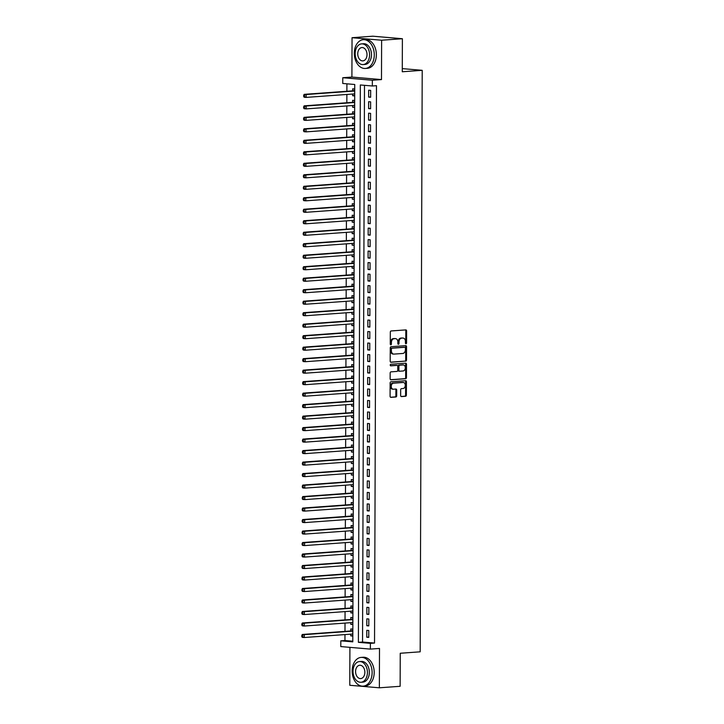 <?xml version="1.0" encoding="UTF-8"?>
<svg xmlns="http://www.w3.org/2000/svg" width="724" height="724" viewBox="0 0 724 724"><rect width="100%" height="100%" fill="white"/><g stroke="black" fill="none" stroke-linecap="round" stroke-linejoin="round"><path stroke-width="1.09" d="M406.001 343.782A0.796 0.57 94.9 0 0 406.571 342.959L406.617 330.968A1.131 0.815 94.9 0 0 405.802 329.9L391.123 330.959A1.131 0.815 94.9 0 0 390.308 332.153L390.263 344.135A0.796 0.57 94.9 0 0 391.403 344.054L391.413 342.497A3.62 2.597 94.9 0 1 394.028 338.705L395.259 338.615A3.62 2.597 94.9 0 1 395.548 338.615A3.62 2.597 94.9 0 1 397.856 342.036L397.847 343.583A0.796 0.57 94.9 0 0 398.987 343.502L398.996 341.954A3.62 2.597 94.9 0 1 401.612 338.153L402.834 338.063A3.62 2.597 94.9 0 1 403.132 338.072A3.62 2.597 94.9 0 1 405.431 341.484L405.431 343.04A0.796 0.57 94.9 0 0 406.001 343.782M405.549 343.52A0.796 0.57 94.9 0 0 405.775 342.886L405.811 330.904A1.131 0.815 94.9 0 0 405.377 329.936M390.39 344.615A0.796 0.57 94.9 0 0 390.607 343.981L390.607 342.434L391.413 342.497M397.974 344.072A0.796 0.57 94.9 0 0 398.191 343.438L398.191 341.882L398.996 341.954M400.644 395.512A1.131 0.815 94.9 0 0 401.449 396.58L405.567 396.281A1.131 0.815 94.9 0 0 406.39 395.096L406.436 381.783A1.131 0.815 94.9 0 0 405.621 380.715L390.951 381.783A1.131 0.815 94.9 0 0 390.127 382.969L390.082 396.281A1.131 0.815 94.9 0 0 390.897 397.349L395.865 396.987A1.131 0.815 94.9 0 0 396.689 395.802L396.707 390.1A1.131 0.815 94.9 0 0 395.892 389.032L393.431 389.213A3.023 2.172 94.9 0 1 393.177 389.213A3.023 2.172 94.9 0 1 391.259 386.182A3.023 2.172 94.9 0 1 393.449 383.177L403.114 382.48A3.023 2.172 94.9 0 1 403.358 382.48A3.023 2.172 94.9 0 1 405.277 385.512A3.023 2.172 94.9 0 1 403.087 388.517L401.476 388.634A1.131 0.815 94.9 0 0 400.662 389.82L400.644 395.512M370.38 643.355L370.362 649.102L340.787 646.577L340.805 640.831L352.796 641.853L354.742 84.491L342.751 83.468L342.769 77.721L372.344 80.246L372.326 85.993L360.335 84.97L358.389 642.333L370.38 643.355L374.534 643.057L376.48 85.694L372.326 85.993M402.39 38.725L381.62 40.227L352.045 37.702L372.815 36.2L402.39 38.725L402.273 71.766L422.21 70.319L420.173 651.817L400.245 653.256L400.128 686.298L379.358 687.8L379.503 648.442L370.362 649.102M352.045 37.702L351.909 77.061L381.485 79.586L381.62 40.227M381.485 79.586L372.344 80.246M405.693 361.204A1.131 0.815 94.9 0 0 406.508 360.018L406.553 346.706A1.131 0.815 94.9 0 0 405.748 345.638L391.069 346.696A1.131 0.815 94.9 0 0 390.254 347.882L390.2 361.195A1.131 0.815 94.9 0 0 391.014 362.262L404.888 361.131A1.131 0.815 94.9 0 0 405.712 359.946L405.757 346.633A1.131 0.815 94.9 0 0 405.322 345.665M406.499 364.244L406.454 377.557A1.131 0.815 94.9 0 1 405.63 378.743L390.951 379.801A1.131 0.815 94.9 0 1 390.146 378.733L390.164 373.041A1.131 0.815 94.9 0 1 390.978 371.855L396.933 371.421A1.131 0.815 94.9 0 0 397.757 370.236L397.766 366.453A1.131 0.815 94.9 0 0 396.951 365.385L390.761 365.837A0.796 0.57 94.9 0 1 390.761 364.253L405.684 363.177A1.131 0.815 94.9 0 1 406.499 364.244L405.693 364.181L405.648 377.485L406.454 377.557M349.918 647.356L349.783 685.275L379.358 687.8M350.778 634.161L350.769 635.853L352.769 635.708M350.769 635.853L352.769 636.025L352.796 629.129L350.796 628.957L350.787 630.966M350.814 622.667L350.814 624.36L352.814 624.215M350.814 624.36L352.814 624.531L352.832 617.635L350.832 617.463L350.832 619.482M350.859 611.174L350.85 612.866L352.85 612.721M350.85 612.866L352.85 613.038L352.878 606.142L350.878 605.979L350.868 607.988M350.896 599.68L350.896 601.382L352.896 601.237M350.896 601.382L352.887 601.544L352.914 594.657L350.914 594.485L350.914 596.495M350.941 588.187L350.932 589.888L352.932 589.743M350.932 589.888L352.932 590.06L352.959 583.164L350.959 582.992L350.95 585.001M350.977 576.702L350.977 578.395L352.968 578.25M350.977 578.395L352.968 578.567L352.995 571.67L350.995 571.498L350.986 573.508M351.022 565.209L351.013 566.901L353.013 566.756M351.013 566.901L353.013 567.073L353.031 560.177L351.04 560.005L351.031 562.014M351.059 553.715L351.049 555.408L353.05 555.263M351.049 555.408L353.05 555.579L353.077 548.683L351.077 548.511L351.068 550.53M351.095 542.222L351.095 543.914L353.095 543.769M351.095 543.914L353.095 544.086L353.113 537.19L351.113 537.027L351.113 539.036M351.14 530.728L351.131 532.43L353.131 532.285M351.131 532.43L353.131 532.592L353.158 525.705L351.158 525.534L351.149 527.543M351.176 519.235L351.176 520.936L353.176 520.791M351.176 520.936L353.176 521.108L353.194 514.212L351.194 514.04L351.194 516.049M351.221 507.75L351.212 509.443L353.212 509.298M351.212 509.443L353.212 509.615L353.24 502.718L351.24 502.546L351.231 504.556M351.258 496.257L351.258 497.949L353.249 497.804M351.258 497.949L353.249 498.121L353.276 491.225L351.276 491.053L351.267 493.062M351.303 484.763L351.294 486.456L353.294 486.311M351.294 486.456L353.294 486.628L353.312 479.731L351.321 479.56L351.312 481.578M351.339 473.27L351.33 474.962L353.33 474.817M351.33 474.962L353.33 475.134L353.357 468.238L351.357 468.075L351.348 470.084M351.384 461.776L351.375 463.478L353.375 463.333M351.375 463.478L353.375 463.641L353.393 456.754L351.402 456.582L351.393 458.591M351.421 450.283L351.412 451.984L353.412 451.839M351.412 451.984L353.412 452.156L353.439 445.26L351.439 445.088L351.43 447.097M351.457 438.798L351.457 440.491L353.457 440.346M351.457 440.491L353.457 440.663L353.475 433.767L351.475 433.595L351.475 435.604M351.502 427.305L351.493 428.997L353.493 428.852M351.493 428.997L353.493 429.169L353.52 422.273L351.52 422.101L351.511 424.11M351.538 415.811L351.538 417.504L353.538 417.359M351.538 417.504L353.529 417.676L353.556 410.779L351.556 410.608L351.547 412.626M351.583 404.318L351.574 406.01L353.574 405.865M351.574 406.01L353.574 406.182L353.593 399.286L351.602 399.123L351.593 401.132M351.62 392.824L351.611 394.526L353.611 394.381M351.611 394.526L353.611 394.689L353.638 387.802L351.638 387.63L351.629 389.639M351.665 381.331L351.656 383.032L353.656 382.887M351.656 383.032L353.656 383.204L353.674 376.308L351.683 376.136L351.674 378.145M351.701 369.846L351.692 371.539L353.692 371.394M351.692 371.539L353.692 371.711L353.719 364.815L351.719 364.643L351.71 366.652M351.737 358.353L351.737 360.045L353.737 359.9M351.737 360.045L353.737 360.217L353.755 353.321L351.755 353.149L351.755 355.158M351.783 346.859L351.774 348.552L353.774 348.407M351.774 348.552L353.774 348.724L353.801 341.828L351.801 341.656L351.792 343.674M351.819 335.366L351.819 337.058L353.819 336.913M351.819 337.058L353.81 337.23L353.837 330.334L351.837 330.171L351.837 332.18M351.864 323.872L351.855 325.574L353.855 325.429M351.855 325.574L353.855 325.737L353.882 318.85L351.882 318.678L351.873 320.687M351.9 312.379L351.891 314.08L353.891 313.935M351.891 314.08L353.891 314.252L353.918 307.356L351.918 307.184L351.909 309.193M351.945 300.894L351.936 302.587L353.936 302.442M351.936 302.587L353.936 302.759L353.955 295.863L351.964 295.691L351.954 297.7M351.982 289.401L351.973 291.093L353.973 290.948M351.973 291.093L353.973 291.265L354 284.369L352 284.197L351.991 286.206M352.018 277.907L352.018 279.6L354.018 279.455M352.018 279.6L354.018 279.772L354.036 272.876L352.036 272.704L352.036 274.722M352.063 266.414L352.054 268.106L354.054 267.961M352.054 268.106L354.054 268.278L354.081 261.382L352.081 261.219L352.072 263.228M352.099 254.92L352.099 256.622L354.099 256.477M352.099 256.622L354.09 256.785L354.117 249.898L352.117 249.726L352.117 251.735M352.145 243.427L352.136 245.128L354.136 244.983M352.136 245.128L354.136 245.3L354.163 238.404L352.163 238.232L352.154 240.241M352.181 231.942L352.181 233.635L354.172 233.49M352.181 233.635L354.172 233.807L354.199 226.911L352.199 226.739L352.19 228.748M352.226 220.449L352.217 222.141L354.217 221.997M352.217 222.141L354.217 222.313L354.235 215.417L352.244 215.245L352.235 217.254M352.262 208.955L352.253 210.648L354.253 210.503M352.253 210.648L354.253 210.82L354.28 203.924L352.28 203.752L352.271 205.77M352.298 197.462L352.298 199.154L354.298 199.01M352.298 199.154L354.298 199.326L354.317 192.43L352.317 192.267L352.317 194.276M352.344 185.968L352.335 187.67L354.335 187.525M352.335 187.67L354.335 187.833L354.362 180.946L352.362 180.774L352.353 182.783M352.38 174.475L352.38 176.176L354.38 176.032M352.38 176.176L354.371 176.348L354.398 169.452L352.398 169.28L352.398 171.289M352.425 162.99L352.416 164.683L354.416 164.538M352.416 164.683L354.416 164.855L354.443 157.959L352.443 157.787L352.434 159.796M352.461 151.497L352.461 153.189L354.452 153.045M352.461 153.189L354.452 153.361L354.479 146.465L352.479 146.293L352.47 148.302M352.507 140.004L352.498 141.696L354.498 141.551M352.498 141.696L354.498 141.868L354.516 134.972L352.525 134.8L352.516 136.818M352.543 128.51L352.534 130.202L354.534 130.058M352.534 130.202L354.534 130.374L354.561 123.478L352.561 123.315L352.552 125.324M352.579 117.017L352.579 118.718L354.579 118.573M352.579 118.718L354.579 118.881L354.597 111.994L352.597 111.822L352.597 113.831M352.624 105.523L352.615 107.224L354.615 107.08M352.615 107.224L354.615 107.396L354.642 100.5L352.642 100.328L352.633 102.337M370.643 97.26L370.67 90.373L368.67 90.201L368.643 97.097L370.643 97.26M370.607 108.754L370.625 101.858L368.625 101.695L368.607 108.582L370.607 108.754M370.561 120.247L370.588 113.351L368.588 113.179L368.561 120.075L370.561 120.247M370.525 131.741L370.543 124.845L368.552 124.673L368.525 131.569L370.525 131.741M370.48 143.234L370.507 136.338L368.507 136.166L368.48 143.062L370.48 143.234M370.444 154.728L370.462 147.832L368.471 147.66L368.444 154.556L370.444 154.728M370.398 166.212L370.426 159.325L368.426 159.153L368.407 166.049L370.398 166.212M370.362 177.706L370.389 170.81L368.389 170.647L368.362 177.534L370.362 177.706M370.326 189.199L370.344 182.303L368.344 182.131L368.326 189.027L370.326 189.199M370.281 200.693L370.308 193.797L368.308 193.625L368.281 200.521L370.281 200.693M370.245 212.186L370.263 205.29L368.272 205.118L368.245 212.014L370.245 212.186M370.199 223.68L370.226 216.784L368.226 216.612L368.199 223.508L370.199 223.68M370.163 235.164L370.181 228.277L368.19 228.105L368.163 235.001L370.163 235.164M370.118 246.658L370.145 239.762L368.145 239.599L368.127 246.486L370.118 246.658M370.082 258.151L370.109 251.255L368.109 251.083L368.082 257.979L370.082 258.151M370.045 269.645L370.064 262.749L368.063 262.577L368.045 269.473L370.045 269.645M370 281.138L370.027 274.242L368.027 274.07L368 280.966L370 281.138M369.964 292.632L369.982 285.736L367.982 285.564L367.964 292.46L369.964 292.632M369.919 304.116L369.946 297.229L367.946 297.057L367.919 303.953L369.919 304.116M369.883 315.61L369.901 308.714L367.91 308.551L367.882 315.438L369.883 315.61M369.837 327.103L369.864 320.207L367.864 320.035L367.846 326.931L369.837 327.103M369.801 338.597L369.828 331.701L367.828 331.529L367.801 338.425L369.801 338.597M369.756 350.09L369.783 343.194L367.783 343.022L367.765 349.918L369.756 350.09M369.72 361.584L369.747 354.688L367.747 354.516L367.72 361.412L369.72 361.584M369.683 373.068L369.702 366.181L367.702 366.009L367.683 372.905L369.683 373.068M369.638 384.562L369.665 377.666L367.665 377.503L367.638 384.39L369.638 384.562M369.602 396.055L369.62 389.159L367.629 388.987L367.602 395.883L369.602 396.055M369.557 407.549L369.584 400.653L367.584 400.481L367.566 407.377L369.557 407.549M369.521 419.042L369.548 412.146L367.548 411.974L367.521 418.87L369.521 419.042M369.475 430.536L369.502 423.64L367.502 423.468L367.484 430.364L369.475 430.536M369.439 442.02L369.466 435.133L367.466 434.961L367.439 441.857L369.439 442.02M369.403 453.514L369.421 446.618L367.421 446.455L367.403 453.342L369.403 453.514M369.358 465.007L369.385 458.111L367.385 457.939L367.358 464.835L369.358 465.007M369.321 476.501L369.34 469.604L367.349 469.433L367.321 476.329L369.321 476.501M369.276 487.994L369.303 481.098L367.303 480.926L367.276 487.822L369.276 487.994M369.24 499.488L369.267 492.591L367.267 492.42L367.24 499.316L369.24 499.488M369.195 510.981L369.222 504.085L367.222 503.913L367.204 510.809L369.195 510.981M369.159 522.466L369.186 515.569L367.186 515.407L367.159 522.294L369.159 522.466M369.122 533.959L369.14 527.063L367.14 526.891L367.122 533.787L369.122 533.959M369.077 545.453L369.104 538.556L367.104 538.385L367.077 545.281L369.077 545.453M369.041 556.946L369.059 550.05L367.068 549.878L367.041 556.774L369.041 556.946M368.996 568.44L369.023 561.543L367.023 561.371L366.996 568.268L368.996 568.44M368.959 579.933L368.978 573.037L366.987 572.865L366.959 579.761L368.959 579.933M368.914 591.418L368.941 584.521L366.941 584.359L366.923 591.246L368.914 591.418M368.878 602.911L368.905 596.015L366.905 595.843L366.878 602.739L368.878 602.911M368.842 614.404L368.86 607.508L366.86 607.336L366.842 614.233L368.842 614.404M368.797 625.898L368.824 619.002L366.824 618.83L366.797 625.726L368.797 625.898M364.489 85.323L362.543 642.034L374.534 643.057M366.787 630.323L366.76 637.22L368.76 637.391L368.778 630.495L366.787 630.323M346.905 83.821L346.877 91.269M346.868 94.455L346.832 102.754M346.823 105.948L346.796 114.247M346.787 117.442L346.76 125.741M346.742 128.926L346.715 137.234M346.706 140.42L346.678 148.728M346.66 151.913L346.633 160.221M346.624 163.407L346.597 171.706M346.588 174.9L346.552 183.199M346.543 186.394L346.515 194.693M346.506 197.878L346.479 206.186M346.461 209.372L346.434 217.68M346.425 220.865L346.398 229.173M346.38 232.359L346.353 240.658M346.344 243.852L346.316 252.151M346.307 255.346L346.271 263.645M346.262 266.83L346.235 275.138M346.226 278.324L346.199 286.632M346.181 289.817L346.153 298.125M346.144 301.311L346.117 309.61M346.099 312.804L346.072 321.103M346.063 324.298L346.036 332.597M346.027 335.782L345.991 344.09M345.982 347.276L345.954 355.584M345.945 358.769L345.918 367.077M345.9 370.263L345.873 378.562M345.864 381.756L345.837 390.055M345.819 393.25L345.791 401.548M345.782 404.734L345.755 413.042M345.746 416.228L345.71 424.536M345.701 427.721L345.674 436.029M345.665 439.215L345.629 447.513M345.62 450.708L345.592 459.007M345.583 462.202L345.556 470.5M345.538 473.686L345.511 481.994M345.502 485.18L345.475 493.487M345.466 496.673L345.429 504.981M345.42 508.167L345.393 516.465M345.384 519.66L345.348 527.959M345.339 531.154L345.312 539.452M345.303 542.638L345.276 550.946M345.257 554.131L345.23 562.439M345.221 565.625L345.194 573.933M345.176 577.119L345.149 585.417M345.14 588.612L345.113 596.911M345.104 600.106L345.067 608.404M345.058 611.59L345.031 619.898M345.022 623.083L344.995 631.391M344.977 634.577L344.959 640.532L352.796 641.202M352.66 94.039L352.66 95.731L354.66 95.903L354.679 89.007L352.678 88.835L352.678 90.844M422.21 70.319L402.282 68.617M344.959 640.532L340.805 640.831M351.909 77.061L342.769 77.721M362.543 642.034L358.389 642.333M352.66 95.731L354.66 95.586M368.643 97.097L370.643 96.953M368.607 108.582L370.607 108.437M368.561 120.075L370.561 119.931M368.525 131.569L370.525 131.424M368.48 143.062L370.48 142.918M368.444 154.556L370.444 154.411M368.407 166.049L370.407 165.905M368.362 177.534L370.362 177.389M368.326 189.027L370.326 188.883M368.281 200.521L370.281 200.376M368.245 212.014L370.245 211.87M368.199 223.508L370.199 223.363M368.163 235.001L370.163 234.857M368.127 246.486L370.118 246.35M368.082 257.979L370.082 257.834M368.045 269.473L370.045 269.328M368 280.966L370 280.822M367.964 292.46L369.964 292.315M367.919 303.953L369.919 303.808M367.882 315.438L369.883 315.302M367.846 326.931L369.837 326.786M367.801 338.425L369.801 338.28M367.765 349.918L369.765 349.773M367.72 361.412L369.72 361.267M367.683 372.905L369.683 372.76M367.638 384.39L369.638 384.254M367.602 395.883L369.602 395.738M367.566 407.377L369.557 407.232M367.521 418.87L369.521 418.725M367.484 430.364L369.484 430.219M367.439 441.857L369.439 441.712M367.403 453.342L369.403 453.206M367.358 464.835L369.358 464.69M367.321 476.329L369.321 476.184M367.276 487.822L369.276 487.677M367.24 499.316L369.24 499.171M367.204 510.809L369.204 510.664M367.159 522.294L369.159 522.158M367.122 533.787L369.122 533.642M367.077 545.281L369.077 545.136M367.041 556.774L369.041 556.629M366.996 568.268L368.996 568.123M366.959 579.761L368.959 579.616M366.923 591.246L368.923 591.11M366.878 602.739L368.878 602.594M366.842 614.233L368.842 614.088M366.797 625.726L368.797 625.581M366.76 637.22L368.76 637.075M402.625 338.045A3.62 2.597 94.9 0 0 402.336 337.999A3.62 2.597 94.9 0 0 402.037 337.999L402.834 338.063M398.191 341.882A3.62 2.597 94.9 0 1 400.815 338.09L402.037 337.999M395.042 338.597A3.62 2.597 94.9 0 0 394.752 338.551A3.62 2.597 94.9 0 0 394.453 338.542L395.259 338.615M390.607 342.434A3.62 2.597 94.9 0 1 393.232 338.633L394.453 338.542M390.643 362.163L404.888 361.131M405.413 348.027A0.796 0.57 94.9 0 0 404.843 347.285L391.965 348.217A0.796 0.57 94.9 0 0 391.385 349.04L391.385 350.678A3.62 2.597 94.9 0 0 393.684 354.099A3.62 2.597 94.9 0 0 393.983 354.099L402.788 353.466A3.62 2.597 94.9 0 0 405.404 349.665L405.413 348.027M404.173 347.221A0.796 0.57 94.9 0 0 404.046 347.212L404.843 347.285M393.684 354.099L392.888 354.027A3.62 2.597 94.9 0 1 390.58 350.615L390.589 348.977A0.796 0.57 94.9 0 1 391.159 348.144L404.046 347.212M390.58 379.711L404.834 378.679A1.131 0.815 94.9 0 0 405.648 377.485M396.336 365.339A1.131 0.815 94.9 0 0 396.155 365.321L390.453 365.729M403.114 370.978A3.023 2.172 94.9 0 0 405.295 367.973A3.023 2.172 94.9 0 0 403.377 364.941A3.023 2.172 94.9 0 0 403.132 364.941L399.729 365.186A1.131 0.815 94.9 0 0 398.906 366.371L398.897 370.154A1.131 0.815 94.9 0 0 399.702 371.222L403.114 370.978M402.825 364.914A3.023 2.172 94.9 0 0 402.58 364.878A3.023 2.172 94.9 0 0 402.336 364.869L403.132 364.941M399.521 371.204L398.906 371.15A1.131 0.815 94.9 0 1 398.091 370.082L398.109 366.308A1.131 0.815 94.9 0 1 398.924 365.122L402.336 364.869M405.693 364.181A1.131 0.815 94.9 0 0 405.259 363.204M402.797 382.453A3.023 2.172 94.9 0 0 402.562 382.408A3.023 2.172 94.9 0 0 402.309 382.408L403.114 382.48M392.625 389.141A3.023 2.172 94.9 0 1 392.381 389.141A3.023 2.172 94.9 0 1 390.462 386.109A3.023 2.172 94.9 0 1 392.652 383.114L402.309 382.408M390.517 397.25L395.069 396.915A1.131 0.815 94.9 0 0 395.883 395.729L395.91 390.037A1.131 0.815 94.9 0 0 395.467 389.069M401.078 396.481L404.77 396.218A1.131 0.815 94.9 0 0 405.585 395.033L405.639 381.72A1.131 0.815 94.9 0 0 405.196 380.752M354.054 93.93L354.66 94.229M354.679 90.047L353.647 90.69A1.149 0.824 -85.1 0 1 353.339 90.799L304.161 94.355L306.162 94.527L306.152 97.396L354.66 93.894M354.669 91.016L306.162 94.527L303.682 95.351L303.682 96.491L304.478 96.564L304.478 95.414M304.478 96.564L306.152 97.396L304.152 97.224L303.682 96.491M303.682 95.351L304.161 94.355M374.281 54.934A14.408 9.964 -94.1 0 0 363.249 39.711A14.408 9.964 -94.1 0 0 354.298 53.232A14.408 9.964 -94.1 0 0 365.33 68.454A14.408 9.964 -94.1 0 0 374.281 54.934M365.33 68.454L367.403 68.309A14.408 9.964 -94.1 0 0 376.362 54.789A14.408 9.964 -94.1 0 0 365.33 39.558L363.249 39.711M361.629 43.874L363.538 43.739A10.371 7.177 85.9 0 1 371.484 54.698A10.371 7.177 85.9 0 1 365.041 64.436L363.131 64.572A10.371 7.177 -94.1 0 0 369.575 54.834A10.371 7.177 -94.1 0 0 361.629 43.874A10.371 7.177 -94.1 0 0 355.185 53.612A10.371 7.177 -94.1 0 0 363.131 64.572M357.747 53.829A6.688 4.625 -94.1 0 0 362.86 60.888A6.688 4.625 -94.1 0 0 367.014 54.617A6.688 4.625 -94.1 0 0 361.9 47.558A6.688 4.625 -94.1 0 0 357.747 53.829M372.127 672.632A14.408 9.964 -94.1 0 0 361.095 657.41A14.408 9.964 -94.1 0 0 352.145 670.922A14.408 9.964 -94.1 0 0 363.177 686.153A14.408 9.964 -94.1 0 0 372.127 672.632M363.177 686.153L365.249 685.999A14.408 9.964 -94.1 0 0 374.199 672.478A14.408 9.964 -94.1 0 0 363.167 657.256L361.095 657.41M359.475 661.573L361.385 661.428A10.371 7.177 85.9 0 1 369.331 672.397A10.371 7.177 85.9 0 1 362.878 682.126L360.968 682.261A10.371 7.177 -94.1 0 0 367.421 672.533A10.371 7.177 -94.1 0 0 359.475 661.573A10.371 7.177 -94.1 0 0 353.031 671.302A10.371 7.177 -94.1 0 0 360.968 682.261M355.584 671.519A6.688 4.625 -94.1 0 0 360.706 678.587A6.688 4.625 -94.1 0 0 364.86 672.315A6.688 4.625 -94.1 0 0 359.738 665.247A6.688 4.625 -94.1 0 0 355.584 671.519M354.018 105.423L354.624 105.722M354.633 101.541L353.611 102.184A1.149 0.824 -85.1 0 1 353.303 102.292L304.125 105.849L306.125 106.021L306.116 108.89L354.624 105.378M354.633 102.509L306.125 106.021L303.646 106.835L303.637 107.985L304.433 108.057L304.442 106.908M304.433 108.057L306.116 108.89L304.116 108.718L303.637 107.985M303.646 106.835L304.125 105.849M353.973 116.917L354.579 117.216M354.597 113.035L353.565 113.677A1.149 0.824 -85.1 0 1 353.258 113.786L304.089 117.342L306.08 117.514L306.071 120.383L354.579 116.872M354.597 114.003L306.08 117.514L303.6 118.329L303.6 119.478L304.397 119.55L304.397 118.401M304.397 119.55L306.071 120.383L304.071 120.211L303.6 119.478M303.6 118.329L304.089 117.342M353.936 128.41L354.543 128.7M354.552 124.528L353.529 125.171A1.149 0.824 -85.1 0 1 353.222 125.27L304.044 128.827L306.044 128.999L306.035 131.877L354.543 128.365M354.552 125.496L306.044 128.999L303.564 129.822L303.555 130.972L304.361 131.044L304.361 129.895M304.361 131.044L306.035 131.877L304.035 131.705L303.555 130.972M303.564 129.822L304.044 128.827M353.891 139.904L354.498 140.194M354.516 136.012L353.493 136.664A1.149 0.824 -85.1 0 1 353.176 136.764L304.008 140.32L305.999 140.492L305.99 143.37L354.507 139.859M354.516 136.981L305.999 140.492L303.519 141.316L303.519 142.465L304.315 142.528L304.324 141.379M304.315 142.528L305.99 143.37L303.999 143.198L303.519 142.465M303.519 141.316L304.008 140.32M353.855 151.397L354.461 151.687M354.479 147.506L353.448 148.148A1.149 0.824 -85.1 0 1 353.14 148.257L303.962 151.814L305.962 151.986L305.953 154.855L354.461 151.352M354.47 148.474L305.962 151.986L303.483 152.809L303.474 153.959L304.279 154.022L304.279 152.873M304.279 154.022L305.953 154.855L303.953 154.692L303.474 153.959M303.483 152.809L303.962 151.814M353.819 162.882L354.425 163.181M354.434 158.999L353.412 159.642A1.149 0.824 -85.1 0 1 353.095 159.751L303.926 163.307L305.926 163.479L305.917 166.348L354.425 162.846M354.434 159.968L305.926 163.479L303.437 164.303L303.437 165.443L304.234 165.515L304.243 164.366M304.234 165.515L305.917 166.348L303.917 166.176L303.437 165.443M303.437 164.303L303.926 163.307M353.774 174.375L354.38 174.674M354.398 170.493L353.366 171.136A1.149 0.824 -85.1 0 1 353.059 171.244L303.881 174.801L305.881 174.973L305.872 177.842L354.38 174.33M354.389 171.461L305.881 174.973L303.401 175.787L303.401 176.937L304.198 177.009L304.198 175.86M304.198 177.009L305.872 177.842L303.872 177.67L303.401 176.937M303.401 175.787L303.881 174.801M353.737 185.869L354.344 186.168M354.353 181.986L353.33 182.629A1.149 0.824 -85.1 0 1 353.022 182.738L303.845 186.294L305.845 186.466L305.836 189.335L354.344 185.824M354.353 182.955L305.845 186.466L303.365 187.281L303.356 188.43L304.152 188.502L304.161 187.353M304.152 188.502L305.836 189.335L303.836 189.163L303.356 188.43M303.365 187.281L303.845 186.294M353.692 197.362L354.298 197.652M354.317 193.48L353.285 194.123A1.149 0.824 -85.1 0 1 352.977 194.222L303.808 197.779L305.799 197.951L305.79 200.829L354.298 197.317M354.317 194.448L305.799 197.951L303.32 198.774L303.32 199.924L304.116 199.996L304.116 198.847M304.116 199.996L305.79 200.829L303.79 200.657L303.32 199.924M303.32 198.774L303.808 197.779M353.656 208.856L354.262 209.145M354.271 204.964L353.249 205.616A1.149 0.824 -85.1 0 1 352.941 205.716L303.763 209.272L305.763 209.444L305.754 212.322L354.262 208.811M354.271 205.933L305.763 209.444L303.284 210.268L303.275 211.417L304.08 211.48L304.08 210.331M304.08 211.48L305.754 212.322L303.754 212.15L303.275 211.417M303.284 210.268L303.763 209.272M353.611 220.349L354.217 220.639M354.235 216.458L353.212 217.1A1.149 0.824 -85.1 0 1 352.896 217.209L303.727 220.766L305.718 220.938L305.709 223.807L354.226 220.304M354.235 217.426L305.718 220.938L303.238 221.761L303.238 222.911L304.035 222.974L304.044 221.825M304.035 222.974L305.709 223.807L303.718 223.644L303.238 222.911M303.238 221.761L303.727 220.766M353.574 231.834L354.181 232.132M354.199 227.951L353.167 228.594A1.149 0.824 -85.1 0 1 352.859 228.703L303.682 232.259L305.682 232.431L305.673 235.3L354.181 231.798M354.19 228.92L305.682 232.431L303.202 233.255L303.193 234.395L303.999 234.467L303.999 233.318M303.999 234.467L305.673 235.3L303.673 235.128L303.193 234.395M303.202 233.255L303.682 232.259M353.529 243.327L354.145 243.626M354.154 239.445L353.131 240.087A1.149 0.824 -85.1 0 1 352.814 240.196L303.646 243.753L305.646 243.925L305.628 246.793L354.145 243.282M354.154 240.413L305.646 243.925L303.157 244.739L303.157 245.888L303.953 245.961L303.962 244.812M303.953 245.961L305.628 246.793L303.637 246.622L303.157 245.888M303.157 244.739L303.646 243.753M353.493 254.821L354.099 255.119M354.117 250.938L353.086 251.581A1.149 0.824 -85.1 0 1 352.778 251.69L303.6 255.246L305.6 255.418L305.591 258.287L354.099 254.776M354.108 251.907L305.6 255.418L303.121 256.233L303.121 257.382L303.917 257.454L303.917 256.305M303.917 257.454L305.591 258.287L303.591 258.115L303.121 257.382M303.121 256.233L303.6 255.246M353.457 266.314L354.063 266.604M354.072 262.432L353.05 263.074A1.149 0.824 -85.1 0 1 352.742 263.174L303.564 266.731L305.564 266.903L305.555 269.781L354.063 266.269M354.072 263.4L305.564 266.903L303.084 267.726L303.075 268.876L303.872 268.948L303.881 267.799M303.872 268.948L305.555 269.781L303.555 269.609L303.075 268.876M303.084 267.726L303.564 266.731M353.412 277.808L354.018 278.097M354.036 273.916L353.004 274.568A1.149 0.824 -85.1 0 1 352.697 274.668L303.519 278.224L305.519 278.396L305.51 281.274L354.018 277.763M354.027 274.885L305.519 278.396L303.039 279.22L303.039 280.369L303.836 280.432L303.836 279.283M303.836 280.432L305.51 281.274L303.51 281.102L303.039 280.369M303.039 279.22L303.519 278.224M353.375 289.301L353.982 289.591M353.991 285.41L352.968 286.052A1.149 0.824 -85.1 0 1 352.66 286.161L303.483 289.718L305.483 289.89L305.474 292.758L353.982 289.256M353.991 286.378L305.483 289.89L303.003 290.713L302.994 291.863L303.799 291.926L303.799 290.776M303.799 291.926L305.474 292.758L303.474 292.596L302.994 291.863M303.003 290.713L303.483 289.718M353.33 300.786L353.936 301.084M353.955 296.903L352.932 297.546A1.149 0.824 -85.1 0 1 352.615 297.654L303.447 301.211L305.438 301.383L305.428 304.252L353.946 300.75M353.955 297.872L305.438 301.383L302.958 302.207L302.958 303.356L303.754 303.419L303.763 302.27M303.754 303.419L305.428 304.252L303.437 304.08L302.958 303.356M302.958 302.207L303.447 301.211M353.294 312.279L353.9 312.578M353.918 308.397L352.887 309.039A1.149 0.824 -85.1 0 1 352.579 309.148L303.401 312.705L305.401 312.877L305.392 315.745L353.9 312.234M353.909 309.365L305.401 312.877L302.922 313.691L302.913 314.84L303.718 314.913L303.718 313.764M303.718 314.913L305.392 315.745L303.392 315.574L302.913 314.84M302.922 313.691L303.401 312.705M353.249 323.773L353.864 324.071M353.873 319.89L352.85 320.533A1.149 0.824 -85.1 0 1 352.534 320.642L303.365 324.198L305.365 324.37L305.347 327.239L353.864 323.728M353.873 320.859L305.365 324.37L302.876 325.185L302.876 326.334L303.673 326.406L303.682 325.257M303.673 326.406L305.347 327.239L303.356 327.067L302.876 326.334M302.876 325.185L303.365 324.198M353.212 335.266L353.819 335.556M353.837 331.384L352.805 332.026A1.149 0.824 -85.1 0 1 352.498 332.126L303.32 335.683L305.32 335.855L305.311 338.732L353.819 335.221M353.828 332.352L305.32 335.855L302.84 336.678L302.831 337.827L303.637 337.9L303.637 336.751M303.637 337.9L305.311 338.732L303.311 338.561L302.831 337.827M302.84 336.678L303.32 335.683M353.176 346.76L353.783 347.049M353.792 342.868L352.769 343.52A1.149 0.824 -85.1 0 1 352.452 343.619L303.284 347.176L305.284 347.348L305.275 350.226L353.783 346.715M353.792 343.837L305.284 347.348L302.795 348.172L302.795 349.321L303.591 349.384L303.6 348.235M303.591 349.384L305.275 350.226L303.275 350.054L302.795 349.321M302.795 348.172L303.284 347.176M353.131 358.253L353.737 358.543M353.755 354.362L352.724 355.004A1.149 0.824 -85.1 0 1 352.416 355.113L303.238 358.67L305.238 358.842L305.229 361.71L353.737 358.208M353.746 355.33L305.238 358.842L302.759 359.665L302.759 360.814L303.555 360.878L303.555 359.728M303.555 360.878L305.229 361.71L303.229 361.548L302.759 360.814M302.759 359.665L303.238 358.67M353.095 369.738L353.701 370.036M353.71 365.855L352.688 366.498A1.149 0.824 -85.1 0 1 352.38 366.606L303.202 370.163L305.202 370.335L305.193 373.204L353.701 369.702M353.71 366.824L305.202 370.335L302.723 371.159L302.713 372.308L303.51 372.371L303.519 371.222M303.51 372.371L305.193 373.204L303.193 373.032L302.713 372.308M302.723 371.159L303.202 370.163M353.05 381.231L353.656 381.53M353.674 377.349L352.642 377.991A1.149 0.824 -85.1 0 1 352.335 378.1L303.166 381.657L305.157 381.829L305.148 384.697L353.656 381.186M353.674 378.317L305.157 381.829L302.677 382.643L302.677 383.792L303.474 383.865L303.483 382.715M303.474 383.865L305.148 384.697L303.148 384.525L302.677 383.792M302.677 382.643L303.166 381.657M353.013 392.725L353.62 393.023M353.638 388.842L352.606 389.485A1.149 0.824 -85.1 0 1 352.298 389.593L303.121 393.15L305.121 393.322L305.112 396.191L353.62 392.68M353.629 389.811L305.121 393.322L302.641 394.137L302.632 395.286L303.437 395.358L303.437 394.209M303.437 395.358L305.112 396.191L303.112 396.019L302.632 395.286M302.641 394.137L303.121 393.15M352.968 404.218L353.574 404.508M353.593 400.336L352.57 400.978A1.149 0.824 -85.1 0 1 352.253 401.078L303.084 404.635L305.085 404.807L305.066 407.684L353.584 404.173M353.593 401.304L305.085 404.807L302.596 405.63L302.596 406.779L303.392 406.852L303.401 405.702M303.392 406.852L305.066 407.684L303.075 407.512L302.596 406.779M302.596 405.63L303.084 404.635M352.932 415.712L353.538 416.001M353.556 411.82L352.525 412.472A1.149 0.824 -85.1 0 1 352.217 412.571L303.039 416.128L305.039 416.3L305.03 419.178L353.538 415.667M353.547 412.789L305.039 416.3L302.56 417.124L302.551 418.273L303.356 418.336L303.356 417.187M303.356 418.336L305.03 419.178L303.03 419.006L302.551 418.273M302.56 417.124L303.039 416.128M352.896 427.205L353.502 427.495M353.511 423.314L352.488 423.956A1.149 0.824 -85.1 0 1 352.172 424.065L303.003 427.622L305.003 427.793L304.994 430.662L353.502 427.16M353.511 424.282L305.003 427.793L302.514 428.617L302.514 429.766L303.311 429.83L303.32 428.68M303.311 429.83L304.994 430.662L302.994 430.499L302.514 429.766M302.514 428.617L303.003 427.622M352.85 438.69L353.457 438.988M353.475 434.807L352.443 435.45A1.149 0.824 -85.1 0 1 352.136 435.558L302.958 439.115L304.958 439.287L304.949 442.156L353.457 438.654M353.466 435.776L304.958 439.287L302.478 440.111L302.478 441.26L303.275 441.323L303.275 440.174M303.275 441.323L304.949 442.156L302.949 441.984L302.478 441.26M302.478 440.111L302.958 439.115M352.814 450.183L353.421 450.482M353.43 446.301L352.407 446.943A1.149 0.824 -85.1 0 1 352.099 447.052L302.922 450.609L304.922 450.781L304.913 453.649L353.421 450.138M353.43 447.269L304.922 450.781L302.442 451.595L302.433 452.744L303.229 452.817L303.238 451.667M303.229 452.817L304.913 453.649L302.913 453.477L302.433 452.744M302.442 451.595L302.922 450.609M352.769 461.677L353.375 461.975M353.393 457.794L352.362 458.437A1.149 0.824 -85.1 0 1 352.054 458.545L302.885 462.102L304.876 462.274L304.867 465.143L353.375 461.631M353.393 458.763L304.876 462.274L302.397 463.089L302.397 464.238L303.193 464.31L303.193 463.161M303.193 464.31L304.867 465.143L302.867 464.971L302.397 464.238M302.397 463.089L302.885 462.102M352.733 473.17L353.339 473.46M353.348 469.288L352.326 469.93A1.149 0.824 -85.1 0 1 352.018 470.03L302.84 473.596L304.84 473.758L304.831 476.636L353.339 473.125M353.348 470.256L304.84 473.758L302.361 474.582L302.351 475.731L303.157 475.804L303.157 474.654M303.157 475.804L304.831 476.636L302.831 476.464L302.351 475.731M302.361 474.582L302.84 473.596M352.688 484.664L353.294 484.953M353.312 480.772L352.289 481.424A1.149 0.824 -85.1 0 1 351.973 481.523L302.804 485.08L304.804 485.252L304.786 488.13L353.303 484.618M353.312 481.741L304.804 485.252L302.315 486.076L302.315 487.225L303.112 487.288L303.121 486.139M303.112 487.288L304.786 488.13L302.795 487.958L302.315 487.225M302.315 486.076L302.804 485.08M352.651 496.157L353.258 496.447M353.276 492.266L352.244 492.908A1.149 0.824 -85.1 0 1 351.936 493.017L302.759 496.574L304.759 496.745L304.75 499.614L353.258 496.112M353.267 493.234L304.759 496.745L302.279 497.569L302.27 498.718L303.075 498.782L303.075 497.632M303.075 498.782L304.75 499.614L302.75 499.451L302.27 498.718M302.279 497.569L302.759 496.574M352.615 507.642L353.222 507.94M353.231 503.759L352.208 504.402A1.149 0.824 -85.1 0 1 351.891 504.51L302.723 508.067L304.723 508.239L304.714 511.108L353.222 507.605M353.231 504.728L304.723 508.239L302.234 509.062L302.234 510.212L303.03 510.275L303.039 509.126M303.03 510.275L304.714 511.108L302.713 510.936L302.234 510.212M302.234 509.062L302.723 508.067M352.57 519.135L353.176 519.434M353.194 515.253L352.163 515.895A1.149 0.824 -85.1 0 1 351.855 516.004L302.677 519.561L304.677 519.732L304.668 522.601L353.176 519.09M353.185 516.221L304.677 519.732L302.198 520.547L302.198 521.696L302.994 521.769L302.994 520.619M302.994 521.769L304.668 522.601L302.668 522.429L302.198 521.696M302.198 520.547L302.677 519.561M352.534 530.629L353.14 530.927M353.149 526.746L352.126 527.389A1.149 0.824 -85.1 0 1 351.819 527.497L302.641 531.054L304.641 531.226L304.632 534.095L353.14 530.583M353.149 527.715L304.641 531.226L302.161 532.04L302.152 533.19L302.949 533.262L302.958 532.113M302.949 533.262L304.632 534.095L302.632 533.923L302.152 533.19M302.161 532.04L302.641 531.054M352.488 542.122L353.095 542.412M353.113 538.24L352.081 538.882A1.149 0.824 -85.1 0 1 351.774 538.982L302.605 542.548L304.596 542.71L304.587 545.588L353.095 542.077M353.113 539.208L304.596 542.71L302.116 543.534L302.116 544.683L302.913 544.756L302.913 543.606M302.913 544.756L304.587 545.588L302.587 545.416L302.116 544.683M302.116 543.534L302.605 542.548M352.452 553.616L353.059 553.905M353.068 549.724L352.045 550.376A1.149 0.824 -85.1 0 1 351.737 550.475L302.56 554.032L304.56 554.204L304.551 557.082L353.059 553.57M353.068 550.692L304.56 554.204L302.08 555.027L302.071 556.177L302.876 556.24L302.876 555.091M302.876 556.24L304.551 557.082L302.551 556.91L302.071 556.177M302.08 555.027L302.56 554.032M352.407 565.109L353.013 565.399M353.031 561.218L352.009 561.86A1.149 0.824 -85.1 0 1 351.692 561.969L302.523 565.525L304.514 565.697L304.505 568.566L353.022 565.064M353.031 562.186L304.514 565.697L302.035 566.521L302.035 567.67L302.831 567.734L302.84 566.584M302.831 567.734L304.505 568.566L302.514 568.403L302.035 567.67M302.035 566.521L302.523 565.525M352.371 576.594L352.977 576.892M352.995 572.711L351.964 573.354A1.149 0.824 -85.1 0 1 351.656 573.462L302.478 577.019L304.478 577.191L304.469 580.06L352.977 576.557M352.986 573.679L304.478 577.191L301.998 578.014L301.989 579.164L302.795 579.227L302.795 578.078M302.795 579.227L304.469 580.06L302.469 579.888L301.989 579.164M301.998 578.014L302.478 577.019M352.335 588.087L352.941 588.386M352.95 584.205L351.927 584.847A1.149 0.824 -85.1 0 1 351.611 584.956L302.442 588.512L304.442 588.684L304.433 591.553L352.941 588.042M352.95 585.173L304.442 588.684L301.953 589.499L301.953 590.648L302.75 590.721L302.759 589.571M302.75 590.721L304.433 591.553L302.433 591.381L301.953 590.648M301.953 589.499L302.442 588.512M352.289 599.581L352.896 599.879M352.914 595.698L351.882 596.341A1.149 0.824 -85.1 0 1 351.574 596.449L302.397 600.006L304.397 600.178L304.388 603.047L352.896 599.535M352.905 596.666L304.397 600.178L301.917 600.992L301.917 602.142L302.713 602.214L302.713 601.065M302.713 602.214L304.388 603.047L302.388 602.875L301.917 602.142M301.917 600.992L302.397 600.006M352.253 611.074L352.859 611.364M352.869 607.192L351.846 607.834A1.149 0.824 -85.1 0 1 351.538 607.934L302.361 611.499L304.361 611.662L304.352 614.54L352.859 611.029M352.869 608.16L304.361 611.662L301.881 612.486L301.872 613.635L302.668 613.708L302.677 612.558M302.668 613.708L304.352 614.54L302.351 614.368L301.872 613.635M301.881 612.486L302.361 611.499M352.208 622.568L352.814 622.857M352.832 618.676L351.801 619.328A1.149 0.824 -85.1 0 1 351.493 619.427L302.324 622.984L304.315 623.156L304.306 626.034L352.814 622.522M352.823 619.644L304.315 623.156L301.836 623.979L301.836 625.129L302.632 625.192L302.632 624.043M302.632 625.192L304.306 626.034L302.306 625.862L301.836 625.129M301.836 623.979L302.324 622.984M352.172 634.061L352.778 634.351M352.787 630.17L351.764 630.812A1.149 0.824 -85.1 0 1 351.457 630.921L302.279 634.477L304.279 634.649L304.27 637.518L352.778 634.016M352.787 631.138L304.279 634.649L301.799 635.473L301.79 636.622L302.596 636.686L302.596 635.536M302.596 636.686L304.27 637.518L302.27 637.355L301.79 636.622M301.799 635.473L302.279 634.477M405.775 342.886L406.571 342.959M390.607 343.981L391.403 344.054M398.191 343.438L398.987 343.502M400.815 338.09L401.612 338.153M393.232 338.633L394.028 338.705M405.811 330.904L406.617 330.968M405.757 346.633L406.553 346.706M405.712 359.946L406.508 360.018M391.159 348.144L391.965 348.217M390.589 348.977L391.385 349.04M390.58 350.615L391.385 350.678M404.834 378.679L405.63 378.743M396.155 365.321L396.951 365.385M398.924 365.122L399.729 365.186M398.109 366.308L398.906 366.371M398.091 370.082L398.897 370.154M392.652 383.114L393.449 383.177M395.91 390.037L396.707 390.1M395.883 395.729L396.689 395.802M395.069 396.915L395.865 396.987M405.639 381.72L406.436 381.783M405.585 395.033L406.39 395.096M404.77 396.218L405.567 396.281M353.647 90.69L354.669 90.781M353.339 90.799L354.669 90.907M353.611 102.184L354.633 102.274M353.303 102.292L354.633 102.401M353.565 113.677L354.597 113.768M353.258 113.786L354.597 113.894M353.529 125.171L354.552 125.252M353.222 125.27L354.552 125.388M353.493 136.664L354.516 136.745M353.176 136.764L354.516 136.881M353.448 148.148L354.47 148.239M353.14 148.257L354.47 148.375M353.412 159.642L354.434 159.733M353.095 159.751L354.434 159.859M353.366 171.136L354.389 171.226M353.059 171.244L354.389 171.353M353.33 182.629L354.353 182.72M353.022 182.738L354.353 182.846M353.285 194.123L354.317 194.204M352.977 194.222L354.317 194.34M353.249 205.616L354.271 205.697M352.941 205.716L354.271 205.833M353.212 217.1L354.235 217.191M352.896 217.209L354.235 217.327M353.167 228.594L354.19 228.684M352.859 228.703L354.19 228.811M353.131 240.087L354.154 240.178M352.814 240.196L354.154 240.305M353.086 251.581L354.108 251.671M352.778 251.69L354.108 251.798M353.05 263.074L354.072 263.156M352.742 263.174L354.072 263.292M353.004 274.568L354.036 274.649M352.697 274.668L354.036 274.785M352.968 286.052L353.991 286.143M352.66 286.161L353.991 286.279M352.932 297.546L353.955 297.636M352.615 297.654L353.955 297.763M352.887 309.039L353.909 309.13M352.579 309.148L353.909 309.257M352.85 320.533L353.873 320.623M352.534 320.642L353.873 320.75M352.805 332.026L353.828 332.108M352.498 332.126L353.828 332.244M352.769 343.52L353.792 343.601M352.452 343.619L353.792 343.737M352.724 355.004L353.755 355.095M352.416 355.113L353.746 355.231M352.688 366.498L353.71 366.588M352.38 366.606L353.71 366.724M352.642 377.991L353.674 378.082M352.335 378.1L353.674 378.209M352.606 389.485L353.629 389.575M352.298 389.593L353.629 389.702M352.57 400.978L353.593 401.06M352.253 401.078L353.593 401.196M352.525 412.472L353.547 412.553M352.217 412.571L353.547 412.689M352.488 423.956L353.511 424.047M352.172 424.065L353.511 424.183M352.443 435.45L353.475 435.54M352.136 435.558L353.466 435.676M352.407 446.943L353.43 447.034M352.099 447.052L353.43 447.161M352.362 458.437L353.393 458.527M352.054 458.545L353.393 458.654M352.326 469.93L353.348 470.012M352.018 470.03L353.348 470.148M352.289 481.424L353.312 481.505M351.973 481.523L353.312 481.641M352.244 492.908L353.267 492.999M351.936 493.017L353.267 493.135M352.208 504.402L353.231 504.492M351.891 504.51L353.231 504.628M352.163 515.895L353.185 515.986M351.855 516.004L353.185 516.112M352.126 527.389L353.149 527.479M351.819 527.497L353.149 527.606M352.081 538.882L353.113 538.964M351.774 538.982L353.113 539.099M352.045 550.376L353.068 550.457M351.737 550.475L353.068 550.593M352.009 561.86L353.031 561.951M351.692 561.969L353.031 562.086M351.964 573.354L352.986 573.444M351.656 573.462L352.986 573.58M351.927 584.847L352.95 584.938M351.611 584.956L352.95 585.064M351.882 596.341L352.905 596.431M351.574 596.449L352.905 596.558M351.846 607.834L352.869 607.916M351.538 607.934L352.869 608.051M351.801 619.328L352.832 619.409M351.493 619.427L352.832 619.545M351.764 630.812L352.787 630.903M351.457 630.921L352.787 631.038M402.336 337.999L403.132 338.072M394.752 338.551L395.548 338.615M404.11 347.212L404.906 347.285M396.245 365.321L397.051 365.385M402.58 364.878L403.377 364.941M398.815 371.15L399.612 371.222M402.562 382.408L403.358 382.48M392.381 389.141L393.177 389.213"/></g></svg>
